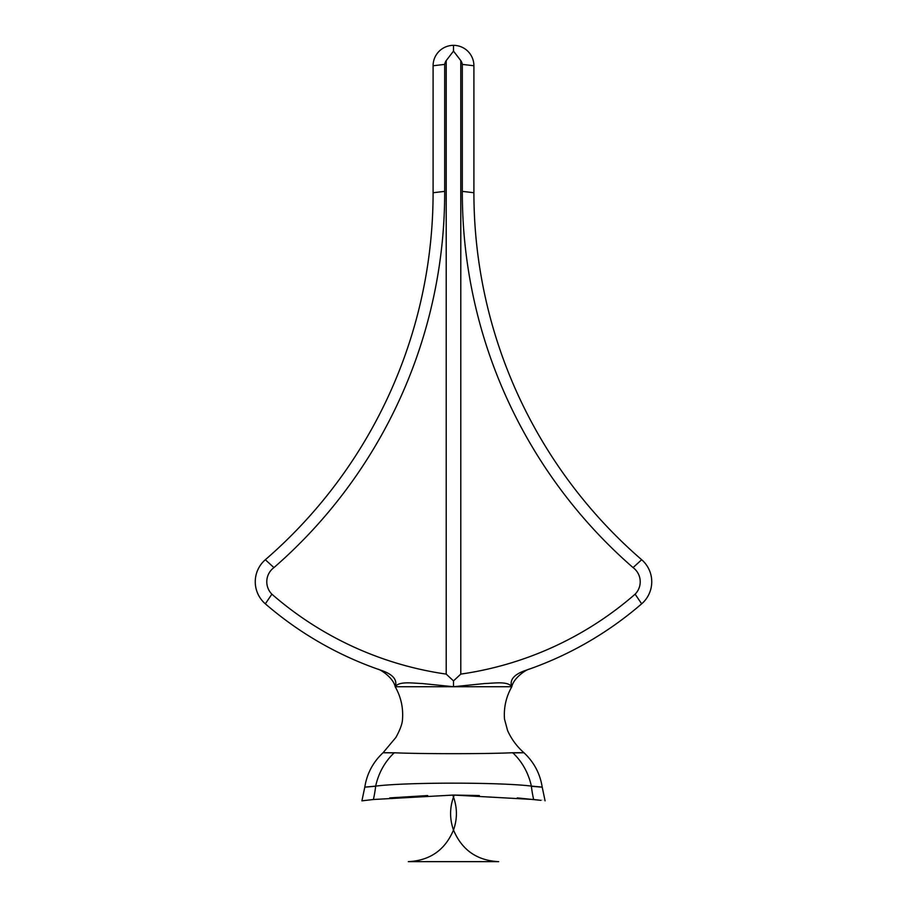 <?xml version="1.0" encoding="UTF-8"?>
<svg xmlns="http://www.w3.org/2000/svg" width="907" height="907" viewBox="0 0 907 907"><rect width="100%" height="100%" fill="white"/><g stroke="black" fill="none" stroke-linecap="round" stroke-linejoin="round"><path stroke-width="1.36" d="M460.495 861.65L449.044 861.65M447.639 861.65L443.07 861.65M442.378 861.65L440.303 861.65M478.669 861.65L476.436 861.65M474.52 861.65L473.726 861.65M465.62 861.65L460.371 861.65M452.718 795.054L453.5 797.06C449.623 808.046 449.623 819.044 453.5 830.041C445.054 850.018 429.986 860.562 408.309 861.65L498.691 861.65C477.014 860.562 461.958 850.029 453.5 830.041C457.377 819.044 457.377 808.046 453.5 797.06L454.282 795.054M434.714 861.65L433.274 861.65M439.011 861.65L436.165 861.65M432.288 861.65L428.535 861.65M517.239 797.899L540.935 800.348M533.599 799.498C548.848 801.289 548.871 801.289 533.645 799.498L453.5 795.054L479.304 795.552M389.749 797.899L427.696 795.552M453.5 795.054L373.401 799.498C358.14 801.289 358.129 801.289 373.355 799.498M377.516 669.06L377.471 669.049C381.008 669.57 393.491 678.096 395.191 686.724L395.191 686.724C400.849 696.746 403.298 707.426 402.538 718.786C402.481 723.287 400.27 729.5 395.894 737.436L383.049 752.753C373.015 762.141 366.927 773.614 364.784 787.185L361.916 800.858L366.213 800.325M533.645 799.498A116.618 100.722 99.3 0 1 531.355 786.097C500.823 782.208 406.313 782.129 375.679 786.131C361.224 787.457 361.213 787.491 375.623 786.233M394.42 752.878C379.398 752.719 379.341 752.685 394.262 752.776A58.309 51.166 103.4 0 0 375.679 786.131A116.618 100.666 -99.3 0 1 373.401 799.498M531.343 786.267C545.776 787.503 545.787 787.446 531.355 786.097A58.309 51.189 -103.7 0 0 512.716 752.731C527.67 752.663 527.602 752.719 512.534 752.912M394.262 752.776C420.451 753.966 486.447 754.012 512.716 752.731M511.752 686.724C509.485 679.978 513.85 674.627 524.858 670.658A349.841 349.841 0 0 0 641.668 603.824A29.149 29.149 0 0 0 641.668 559.732A485.313 485.313 0 0 1 473.908 192.726L473.908 65.758A20.407 20.407 0 0 0 453.5 45.35A20.407 20.407 0 0 0 433.093 65.758L433.093 192.726A485.313 485.313 0 0 1 265.332 559.732A29.149 29.149 0 0 0 265.332 603.824A349.841 349.841 0 0 0 382.142 670.658L382.142 670.658C393.116 674.593 397.481 679.944 395.248 686.724L453.5 686.724L484.871 683.515C494.258 683.266 507.795 680.942 511.752 686.724L453.5 686.724L453.5 680.896L460.79 674.105A338.266 338.266 0 0 0 635.115 594.176A17.618 17.618 0 0 0 633.063 567.601A496.9 496.9 0 0 1 462.321 191.377L462.321 64.397A8.934 8.934 0 0 0 460.79 60.599L460.79 674.105M641.668 603.824L635.115 594.176M524.858 670.658C531.071 668.516 531.071 668.516 524.858 670.658L524.96 670.624M473.908 65.758L462.321 64.397M460.79 60.599L453.5 51.121L453.5 45.35M641.668 559.732L633.063 567.601M446.21 60.599L446.21 674.105A338.266 338.266 0 0 1 271.885 594.176A17.618 17.618 0 0 1 273.937 567.601A496.9 496.9 0 0 0 444.679 191.377L444.679 64.397A8.934 8.934 0 0 1 446.21 60.599L453.5 51.121M453.5 680.896L446.21 674.105M265.332 603.824L271.885 594.176M453.5 686.724L422.095 683.515C412.696 683.254 399.114 680.976 395.248 686.724M265.332 559.732L273.937 567.601M433.093 65.758L444.679 64.397M473.908 192.726L462.321 191.377M433.093 192.726L444.679 191.377M545.084 800.858L542.216 787.174C540.073 773.603 533.985 762.129 523.951 752.742C516.899 746.518 511.435 739.126 507.591 730.566L504.496 719.115C503.646 707.641 506.083 696.848 511.809 686.724L511.809 686.724C513.509 678.096 525.981 669.57 529.529 669.049L529.484 669.06"/></g></svg>
